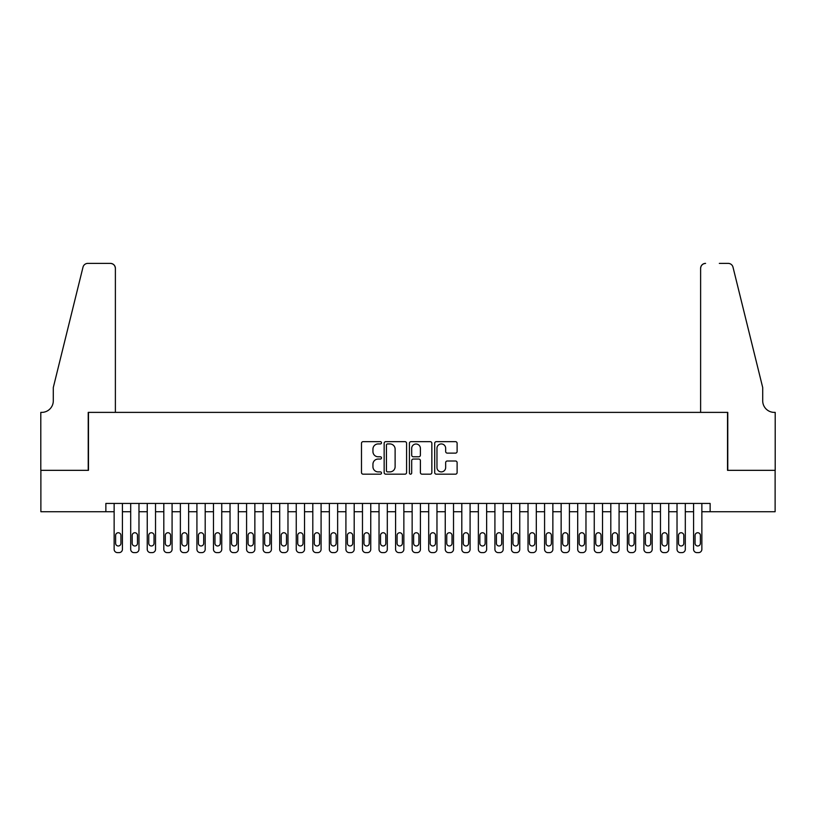 <?xml version="1.0" encoding="UTF-8"?>
<svg xmlns="http://www.w3.org/2000/svg" width="816" height="816" viewBox="0 0 816 816"><rect width="100%" height="100%" fill="white"/><g stroke="black" fill="none" stroke-linecap="round" stroke-linejoin="round"><path stroke-width="1.22" d="M381.511 442.802A1.142 1.142 0 0 0 380.378 441.66L363.11 441.66A1.622 1.622 0 0 0 361.488 443.292L361.488 472.535A1.622 1.622 0 0 0 363.11 474.167L380.378 474.167A1.142 1.142 0 0 0 381.511 473.025A1.142 1.142 0 0 0 380.378 471.893L378.145 471.893A5.202 5.202 0 0 1 372.943 466.691L372.943 464.253A5.202 5.202 0 0 1 378.145 459.051L380.378 459.051A1.142 1.142 0 0 0 381.511 457.919A1.142 1.142 0 0 0 380.378 456.776L378.145 456.776A5.202 5.202 0 0 1 372.943 451.574L372.943 449.137A5.202 5.202 0 0 1 378.145 443.935L380.378 443.935A1.142 1.142 0 0 0 381.511 442.802M455.491 453.125A1.622 1.622 0 0 0 457.113 451.493L457.113 443.292A1.622 1.622 0 0 0 455.491 441.66L436.315 441.66A1.622 1.622 0 0 0 434.693 443.292L434.693 472.535A1.622 1.622 0 0 0 436.315 474.167L455.491 474.167A1.622 1.622 0 0 0 457.113 472.535L457.113 462.631A1.622 1.622 0 0 0 455.491 460.999L447.28 460.999A1.622 1.622 0 0 0 445.658 462.631L445.658 467.548A4.345 4.345 0 0 1 441.313 471.893A4.345 4.345 0 0 1 436.968 467.548L436.968 448.29A4.345 4.345 0 0 1 441.313 443.935A4.345 4.345 0 0 1 445.658 448.29L445.658 451.493A1.622 1.622 0 0 0 447.28 453.125L455.491 453.125M105.866 511.724L40.882 511.724L40.882 470.332L88.475 470.332L88.475 412.386L727.525 412.386L727.525 470.332L775.118 470.332L775.118 511.724L710.134 511.724L710.134 503.441L105.866 503.441L105.866 511.724L114.138 511.724L114.138 549.301A3.315 3.315 0 0 0 117.453 552.616L119.105 552.616A3.315 3.315 0 0 0 122.42 549.301L122.42 511.724L130.693 511.724L130.693 549.301A3.315 3.315 0 0 0 134.008 552.616L135.66 552.616A3.315 3.315 0 0 0 138.975 549.301L138.975 511.724L147.247 511.724L147.247 549.301A3.315 3.315 0 0 0 150.562 552.616L152.215 552.616A3.315 3.315 0 0 0 155.53 549.301L155.53 511.724L163.812 511.724L163.812 549.301A3.315 3.315 0 0 0 167.117 552.616L168.769 552.616A3.315 3.315 0 0 0 172.084 549.301L172.084 511.724L180.367 511.724L180.367 549.301A3.315 3.315 0 0 0 183.671 552.616L185.334 552.616A3.315 3.315 0 0 0 188.639 549.301L188.639 511.724L196.921 511.724L196.921 549.301A3.315 3.315 0 0 0 200.226 552.616L201.889 552.616A3.315 3.315 0 0 0 205.193 549.301L205.193 511.724L213.476 511.724L213.476 549.301A3.315 3.315 0 0 0 216.781 552.616L218.443 552.616A3.315 3.315 0 0 0 221.748 549.301L221.748 511.724L230.03 511.724L230.03 549.301A3.315 3.315 0 0 0 233.335 552.616L234.998 552.616A3.315 3.315 0 0 0 238.303 549.301L238.303 511.724L246.585 511.724L246.585 549.301A3.315 3.315 0 0 0 249.9 552.616L251.552 552.616A3.315 3.315 0 0 0 254.857 549.301L254.857 511.724L263.14 511.724L263.14 549.301A3.315 3.315 0 0 0 266.455 552.616L268.107 552.616A3.315 3.315 0 0 0 271.422 549.301L271.422 511.724L279.694 511.724L279.694 549.301A3.315 3.315 0 0 0 283.009 552.616L284.662 552.616A3.315 3.315 0 0 0 287.977 549.301L287.977 511.724L296.249 511.724L296.249 549.301A3.315 3.315 0 0 0 299.564 552.616L301.216 552.616A3.315 3.315 0 0 0 304.531 549.301L304.531 511.724L312.803 511.724L312.803 549.301A3.315 3.315 0 0 0 316.118 552.616L317.771 552.616A3.315 3.315 0 0 0 321.086 549.301L321.086 511.724L329.358 511.724L329.358 549.301A3.315 3.315 0 0 0 332.673 552.616L334.325 552.616A3.315 3.315 0 0 0 337.64 549.301L337.64 511.724L345.913 511.724L345.913 549.301A3.315 3.315 0 0 0 349.228 552.616L350.88 552.616A3.315 3.315 0 0 0 354.195 549.301L354.195 511.724L362.477 511.724L362.477 549.301A3.315 3.315 0 0 0 365.782 552.616L367.435 552.616A3.315 3.315 0 0 0 370.75 549.301L370.75 511.724L379.032 511.724L379.032 549.301A3.315 3.315 0 0 0 382.337 552.616L383.999 552.616A3.315 3.315 0 0 0 387.304 549.301L387.304 511.724L395.587 511.724L395.587 549.301A3.315 3.315 0 0 0 398.891 552.616L400.554 552.616A3.315 3.315 0 0 0 403.859 549.301L403.859 511.724L412.141 511.724L412.141 549.301A3.315 3.315 0 0 0 415.446 552.616L417.109 552.616A3.315 3.315 0 0 0 420.413 549.301L420.413 511.724L428.696 511.724L428.696 549.301A3.315 3.315 0 0 0 432.001 552.616L433.663 552.616A3.315 3.315 0 0 0 436.968 549.301L436.968 511.724L445.25 511.724L445.25 549.301A3.315 3.315 0 0 0 448.565 552.616L450.218 552.616A3.315 3.315 0 0 0 453.523 549.301L453.523 511.724L461.805 511.724L461.805 549.301A3.315 3.315 0 0 0 465.12 552.616L466.772 552.616A3.315 3.315 0 0 0 470.087 549.301L470.087 511.724L478.36 511.724L478.36 549.301A3.315 3.315 0 0 0 481.675 552.616L483.327 552.616A3.315 3.315 0 0 0 486.642 549.301L486.642 511.724L494.914 511.724L494.914 549.301A3.315 3.315 0 0 0 498.229 552.616L499.882 552.616A3.315 3.315 0 0 0 503.197 549.301L503.197 511.724L511.469 511.724L511.469 549.301A3.315 3.315 0 0 0 514.784 552.616L516.436 552.616A3.315 3.315 0 0 0 519.751 549.301L519.751 511.724L528.023 511.724L528.023 549.301A3.315 3.315 0 0 0 531.338 552.616L532.991 552.616A3.315 3.315 0 0 0 536.306 549.301L536.306 511.724L544.578 511.724L544.578 549.301A3.315 3.315 0 0 0 547.893 552.616L549.545 552.616A3.315 3.315 0 0 0 552.86 549.301L552.86 511.724L561.143 511.724L561.143 549.301A3.315 3.315 0 0 0 564.448 552.616L566.1 552.616A3.315 3.315 0 0 0 569.415 549.301L569.415 511.724L577.697 511.724L577.697 549.301A3.315 3.315 0 0 0 581.002 552.616L582.665 552.616A3.315 3.315 0 0 0 585.97 549.301L585.97 511.724L594.252 511.724L594.252 549.301A3.315 3.315 0 0 0 597.557 552.616L599.219 552.616A3.315 3.315 0 0 0 602.524 549.301L602.524 511.724L610.807 511.724L610.807 549.301A3.315 3.315 0 0 0 614.111 552.616L615.774 552.616A3.315 3.315 0 0 0 619.079 549.301L619.079 511.724L627.361 511.724L627.361 549.301A3.315 3.315 0 0 0 630.666 552.616L632.329 552.616A3.315 3.315 0 0 0 635.633 549.301L635.633 511.724L643.916 511.724L643.916 549.301A3.315 3.315 0 0 0 647.231 552.616L648.883 552.616A3.315 3.315 0 0 0 652.188 549.301L652.188 511.724L660.47 511.724L660.47 549.301A3.315 3.315 0 0 0 663.785 552.616L665.438 552.616A3.315 3.315 0 0 0 668.753 549.301L668.753 511.724L677.025 511.724L677.025 549.301A3.315 3.315 0 0 0 680.34 552.616L681.992 552.616A3.315 3.315 0 0 0 685.307 549.301L685.307 511.724L693.58 511.724L693.58 549.301A3.315 3.315 0 0 0 696.895 552.616L698.547 552.616A3.315 3.315 0 0 0 701.862 549.301L701.862 511.724L710.134 511.724M406.582 443.292A1.622 1.622 0 0 0 404.95 441.66L385.774 441.66A1.622 1.622 0 0 0 384.152 443.292L384.152 472.535A1.622 1.622 0 0 0 385.774 474.167L404.95 474.167A1.622 1.622 0 0 0 406.582 472.535L406.582 443.292M411.05 441.66L430.226 441.66A1.622 1.622 0 0 1 431.848 443.292L431.848 472.535A1.622 1.622 0 0 1 430.226 474.167L422.015 474.167A1.622 1.622 0 0 1 420.393 472.535L420.393 460.673A1.622 1.622 0 0 0 418.761 459.051L413.324 459.051A1.622 1.622 0 0 0 411.692 460.673L411.692 473.025A1.142 1.142 0 0 1 410.56 474.167A1.142 1.142 0 0 1 409.418 473.025L409.418 443.292A1.622 1.622 0 0 1 411.05 441.66M387.569 443.935A1.142 1.142 0 0 0 386.427 445.077L386.427 470.75A1.142 1.142 0 0 0 387.569 471.893L389.926 471.893A5.202 5.202 0 0 0 395.117 466.691L395.117 449.137A5.202 5.202 0 0 0 389.926 443.935L387.569 443.935M420.393 448.372A4.345 4.345 0 0 0 416.048 444.016A4.345 4.345 0 0 0 411.692 448.372L411.692 455.155A1.622 1.622 0 0 0 413.324 456.776L418.761 456.776A1.622 1.622 0 0 0 420.393 455.155L420.393 448.372M122.42 503.441L122.42 549.301M114.138 503.441L114.138 549.301M120.931 543.344A2.652 2.652 0 0 1 118.279 545.986A2.652 2.652 0 0 1 115.627 543.344L115.627 535.398A2.652 2.652 0 0 1 118.279 532.746A2.652 2.652 0 0 1 120.931 535.398L120.931 543.344M117.453 552.616L119.105 552.616M115.382 412.386L115.382 268.352A4.967 4.967 0 0 0 110.415 263.384L87.822 263.384A4.967 4.967 0 0 0 82.997 267.169L53.295 387.549L53.295 400.799A11.587 11.587 0 0 1 41.708 412.386L40.8 412.386L40.8 470.332L88.23 470.332L88.23 412.386L115.382 412.386L115.382 268.352C115.066 265.363 113.414 263.701 110.415 263.384L96.676 263.384M82.997 267.169C84.262 264.445 84.262 264.445 82.997 267.169C84.262 264.445 84.262 264.445 82.997 267.169M53.295 400.799A11.587 11.587 0 0 1 41.708 412.386M700.618 412.386L700.618 268.352L700.618 412.386L727.77 412.386L727.77 470.332L775.2 470.332L775.2 412.386L774.292 412.386A11.587 11.587 0 0 1 762.705 400.799A11.587 11.587 0 0 0 774.292 412.386M753.596 350.635L733.003 267.169L762.705 387.549L762.705 400.799M719.324 263.384L728.178 263.384A4.967 4.967 0 0 1 733.003 267.169C731.738 264.445 731.738 264.445 733.003 267.169C731.738 264.445 731.738 264.445 733.003 267.169M705.585 263.384A4.967 4.967 0 0 0 700.618 268.352C700.934 265.363 702.586 263.701 705.585 263.384M138.975 503.441L138.975 549.301M130.693 503.441L130.693 549.301M137.486 543.344A2.652 2.652 0 0 1 134.834 545.986A2.652 2.652 0 0 1 132.182 543.344L132.182 535.398A2.652 2.652 0 0 1 134.834 532.746A2.652 2.652 0 0 1 137.486 535.398L137.486 543.344M134.008 552.616L135.66 552.616M155.53 503.441L155.53 549.301M147.247 503.441L147.247 549.301M154.04 543.344A2.652 2.652 0 0 1 151.388 545.986A2.652 2.652 0 0 1 148.747 543.344L148.747 535.398A2.652 2.652 0 0 1 151.388 532.746A2.652 2.652 0 0 1 154.04 535.398L154.04 543.344M150.562 552.616L152.215 552.616M172.084 503.441L172.084 549.301M163.812 503.441L163.812 549.301M170.595 543.344A2.652 2.652 0 0 1 167.943 545.986A2.652 2.652 0 0 1 165.301 543.344L165.301 535.398A2.652 2.652 0 0 1 167.943 532.746A2.652 2.652 0 0 1 170.595 535.398L170.595 543.344M167.117 552.616L168.769 552.616M188.639 503.441L188.639 549.301M180.367 503.441L180.367 549.301M187.15 543.344A2.652 2.652 0 0 1 184.498 545.986A2.652 2.652 0 0 1 181.856 543.344L181.856 535.398A2.652 2.652 0 0 1 184.498 532.746A2.652 2.652 0 0 1 187.15 535.398L187.15 543.344M183.671 552.616L185.334 552.616M205.193 503.441L205.193 549.301M196.921 503.441L196.921 549.301M203.704 543.344A2.652 2.652 0 0 1 201.052 545.986A2.652 2.652 0 0 1 198.41 543.344L198.41 535.398A2.652 2.652 0 0 1 201.052 532.746A2.652 2.652 0 0 1 203.704 535.398L203.704 543.344M200.226 552.616L201.889 552.616M221.748 503.441L221.748 549.301M213.476 503.441L213.476 549.301M220.259 543.344A2.652 2.652 0 0 1 217.617 545.986A2.652 2.652 0 0 1 214.965 543.344L214.965 535.398A2.652 2.652 0 0 1 217.617 532.746A2.652 2.652 0 0 1 220.259 535.398L220.259 543.344M216.781 552.616L218.443 552.616M238.303 503.441L238.303 549.301M230.03 503.441L230.03 549.301M236.813 543.344A2.652 2.652 0 0 1 234.172 545.986A2.652 2.652 0 0 1 231.52 543.344L231.52 535.398A2.652 2.652 0 0 1 234.172 532.746A2.652 2.652 0 0 1 236.813 535.398L236.813 543.344M233.335 552.616L234.998 552.616M254.857 503.441L254.857 549.301M246.585 503.441L246.585 549.301M253.368 543.344A2.652 2.652 0 0 1 250.726 545.986A2.652 2.652 0 0 1 248.074 543.344L248.074 535.398A2.652 2.652 0 0 1 250.726 532.746A2.652 2.652 0 0 1 253.368 535.398L253.368 543.344M249.9 552.616L251.552 552.616M271.422 503.441L271.422 549.301M263.14 503.441L263.14 549.301M269.923 543.344A2.652 2.652 0 0 1 267.281 545.986A2.652 2.652 0 0 1 264.629 543.344L264.629 535.398A2.652 2.652 0 0 1 267.281 532.746A2.652 2.652 0 0 1 269.923 535.398L269.923 543.344M266.455 552.616L268.107 552.616M287.977 503.441L287.977 549.301M279.694 503.441L279.694 549.301M286.487 543.344A2.652 2.652 0 0 1 283.835 545.986A2.652 2.652 0 0 1 281.183 543.344L281.183 535.398A2.652 2.652 0 0 1 283.835 532.746A2.652 2.652 0 0 1 286.487 535.398L286.487 543.344M283.009 552.616L284.662 552.616M304.531 503.441L304.531 549.301M296.249 503.441L296.249 549.301M303.042 543.344A2.652 2.652 0 0 1 300.39 545.986A2.652 2.652 0 0 1 297.738 543.344L297.738 535.398A2.652 2.652 0 0 1 300.39 532.746A2.652 2.652 0 0 1 303.042 535.398L303.042 543.344M299.564 552.616L301.216 552.616M321.086 503.441L321.086 549.301M312.803 503.441L312.803 549.301M319.597 543.344A2.652 2.652 0 0 1 316.945 545.986A2.652 2.652 0 0 1 314.293 543.344L314.293 535.398A2.652 2.652 0 0 1 316.945 532.746A2.652 2.652 0 0 1 319.597 535.398L319.597 543.344M316.118 552.616L317.771 552.616M337.64 503.441L337.64 549.301M329.358 503.441L329.358 549.301M336.151 543.344A2.652 2.652 0 0 1 333.499 545.986A2.652 2.652 0 0 1 330.847 543.344L330.847 535.398A2.652 2.652 0 0 1 333.499 532.746A2.652 2.652 0 0 1 336.151 535.398L336.151 543.344M332.673 552.616L334.325 552.616M354.195 503.441L354.195 549.301M345.913 503.441L345.913 549.301M352.706 543.344A2.652 2.652 0 0 1 350.054 545.986A2.652 2.652 0 0 1 347.412 543.344L347.412 535.398A2.652 2.652 0 0 1 350.054 532.746A2.652 2.652 0 0 1 352.706 535.398L352.706 543.344M349.228 552.616L350.88 552.616M370.75 503.441L370.75 549.301M362.477 503.441L362.477 549.301M369.26 543.344A2.652 2.652 0 0 1 366.608 545.986A2.652 2.652 0 0 1 363.967 543.344L363.967 535.398A2.652 2.652 0 0 1 366.608 532.746A2.652 2.652 0 0 1 369.26 535.398L369.26 543.344M365.782 552.616L367.435 552.616M387.304 503.441L387.304 549.301M379.032 503.441L379.032 549.301M385.815 543.344A2.652 2.652 0 0 1 383.163 545.986A2.652 2.652 0 0 1 380.521 543.344L380.521 535.398A2.652 2.652 0 0 1 383.163 532.746A2.652 2.652 0 0 1 385.815 535.398L385.815 543.344M382.337 552.616L383.999 552.616M403.859 503.441L403.859 549.301M395.587 503.441L395.587 549.301M402.37 543.344A2.652 2.652 0 0 1 399.718 545.986A2.652 2.652 0 0 1 397.076 543.344L397.076 535.398A2.652 2.652 0 0 1 399.718 532.746A2.652 2.652 0 0 1 402.37 535.398L402.37 543.344M398.891 552.616L400.554 552.616M420.413 503.441L420.413 549.301M412.141 503.441L412.141 549.301M418.924 543.344A2.652 2.652 0 0 1 416.282 545.986A2.652 2.652 0 0 1 413.63 543.344L413.63 535.398A2.652 2.652 0 0 1 416.282 532.746A2.652 2.652 0 0 1 418.924 535.398L418.924 543.344M415.446 552.616L417.109 552.616M436.968 503.441L436.968 549.301M428.696 503.441L428.696 549.301M435.479 543.344A2.652 2.652 0 0 1 432.837 545.986A2.652 2.652 0 0 1 430.185 543.344L430.185 535.398A2.652 2.652 0 0 1 432.837 532.746A2.652 2.652 0 0 1 435.479 535.398L435.479 543.344M432.001 552.616L433.663 552.616M453.523 503.441L453.523 549.301M445.25 503.441L445.25 549.301M452.033 543.344A2.652 2.652 0 0 1 449.392 545.986A2.652 2.652 0 0 1 446.74 543.344L446.74 535.398A2.652 2.652 0 0 1 449.392 532.746A2.652 2.652 0 0 1 452.033 535.398L452.033 543.344M448.565 552.616L450.218 552.616M470.087 503.441L470.087 549.301M461.805 503.441L461.805 549.301M468.588 543.344A2.652 2.652 0 0 1 465.946 545.986A2.652 2.652 0 0 1 463.294 543.344L463.294 535.398A2.652 2.652 0 0 1 465.946 532.746A2.652 2.652 0 0 1 468.588 535.398L468.588 543.344M465.12 552.616L466.772 552.616M486.642 503.441L486.642 549.301M478.36 503.441L478.36 549.301M485.153 543.344A2.652 2.652 0 0 1 482.501 545.986A2.652 2.652 0 0 1 479.849 543.344L479.849 535.398A2.652 2.652 0 0 1 482.501 532.746A2.652 2.652 0 0 1 485.153 535.398L485.153 543.344M481.675 552.616L483.327 552.616M503.197 503.441L503.197 549.301M494.914 503.441L494.914 549.301M501.707 543.344A2.652 2.652 0 0 1 499.055 545.986A2.652 2.652 0 0 1 496.403 543.344L496.403 535.398A2.652 2.652 0 0 1 499.055 532.746A2.652 2.652 0 0 1 501.707 535.398L501.707 543.344M498.229 552.616L499.882 552.616M519.751 503.441L519.751 549.301M511.469 503.441L511.469 549.301M518.262 543.344A2.652 2.652 0 0 1 515.61 545.986A2.652 2.652 0 0 1 512.958 543.344L512.958 535.398A2.652 2.652 0 0 1 515.61 532.746A2.652 2.652 0 0 1 518.262 535.398L518.262 543.344M514.784 552.616L516.436 552.616M536.306 503.441L536.306 549.301M528.023 503.441L528.023 549.301M534.817 543.344A2.652 2.652 0 0 1 532.165 545.986A2.652 2.652 0 0 1 529.513 543.344L529.513 535.398A2.652 2.652 0 0 1 532.165 532.746A2.652 2.652 0 0 1 534.817 535.398L534.817 543.344M531.338 552.616L532.991 552.616M552.86 503.441L552.86 549.301M544.578 503.441L544.578 549.301M551.371 543.344A2.652 2.652 0 0 1 548.719 545.986A2.652 2.652 0 0 1 546.077 543.344L546.077 535.398A2.652 2.652 0 0 1 548.719 532.746A2.652 2.652 0 0 1 551.371 535.398L551.371 543.344M547.893 552.616L549.545 552.616M569.415 503.441L569.415 549.301M561.143 503.441L561.143 549.301M567.926 543.344A2.652 2.652 0 0 1 565.274 545.986A2.652 2.652 0 0 1 562.632 543.344L562.632 535.398A2.652 2.652 0 0 1 565.274 532.746A2.652 2.652 0 0 1 567.926 535.398L567.926 543.344M564.448 552.616L566.1 552.616M585.97 503.441L585.97 549.301M577.697 503.441L577.697 549.301M584.48 543.344A2.652 2.652 0 0 1 581.828 545.986A2.652 2.652 0 0 1 579.187 543.344L579.187 535.398A2.652 2.652 0 0 1 581.828 532.746A2.652 2.652 0 0 1 584.48 535.398L584.48 543.344M581.002 552.616L582.665 552.616M602.524 503.441L602.524 549.301M594.252 503.441L594.252 549.301M601.035 543.344A2.652 2.652 0 0 1 598.383 545.986A2.652 2.652 0 0 1 595.741 543.344L595.741 535.398A2.652 2.652 0 0 1 598.383 532.746A2.652 2.652 0 0 1 601.035 535.398L601.035 543.344M597.557 552.616L599.219 552.616M619.079 503.441L619.079 549.301M610.807 503.441L610.807 549.301M617.59 543.344A2.652 2.652 0 0 1 614.948 545.986A2.652 2.652 0 0 1 612.296 543.344L612.296 535.398A2.652 2.652 0 0 1 614.948 532.746A2.652 2.652 0 0 1 617.59 535.398L617.59 543.344M614.111 552.616L615.774 552.616M635.633 503.441L635.633 549.301M627.361 503.441L627.361 549.301M634.144 543.344A2.652 2.652 0 0 1 631.502 545.986A2.652 2.652 0 0 1 628.85 543.344L628.85 535.398A2.652 2.652 0 0 1 631.502 532.746A2.652 2.652 0 0 1 634.144 535.398L634.144 543.344M630.666 552.616L632.329 552.616M652.188 503.441L652.188 549.301M643.916 503.441L643.916 549.301M650.699 543.344A2.652 2.652 0 0 1 648.057 545.986A2.652 2.652 0 0 1 645.405 543.344L645.405 535.398A2.652 2.652 0 0 1 648.057 532.746A2.652 2.652 0 0 1 650.699 535.398L650.699 543.344M647.231 552.616L648.883 552.616M668.753 503.441L668.753 549.301M660.47 503.441L660.47 549.301M667.253 543.344A2.652 2.652 0 0 1 664.612 545.986A2.652 2.652 0 0 1 661.96 543.344L661.96 535.398A2.652 2.652 0 0 1 664.612 532.746A2.652 2.652 0 0 1 667.253 535.398L667.253 543.344M663.785 552.616L665.438 552.616M685.307 503.441L685.307 549.301M677.025 503.441L677.025 549.301M683.818 543.344A2.652 2.652 0 0 1 681.166 545.986A2.652 2.652 0 0 1 678.514 543.344L678.514 535.398A2.652 2.652 0 0 1 681.166 532.746A2.652 2.652 0 0 1 683.818 535.398L683.818 543.344M680.34 552.616L681.992 552.616M701.862 503.441L701.862 549.301M693.58 503.441L693.58 549.301M700.373 543.344A2.652 2.652 0 0 1 697.721 545.986A2.652 2.652 0 0 1 695.069 543.344L695.069 535.398A2.652 2.652 0 0 1 697.721 532.746A2.652 2.652 0 0 1 700.373 535.398L700.373 543.344M696.895 552.616L698.547 552.616"/></g></svg>
